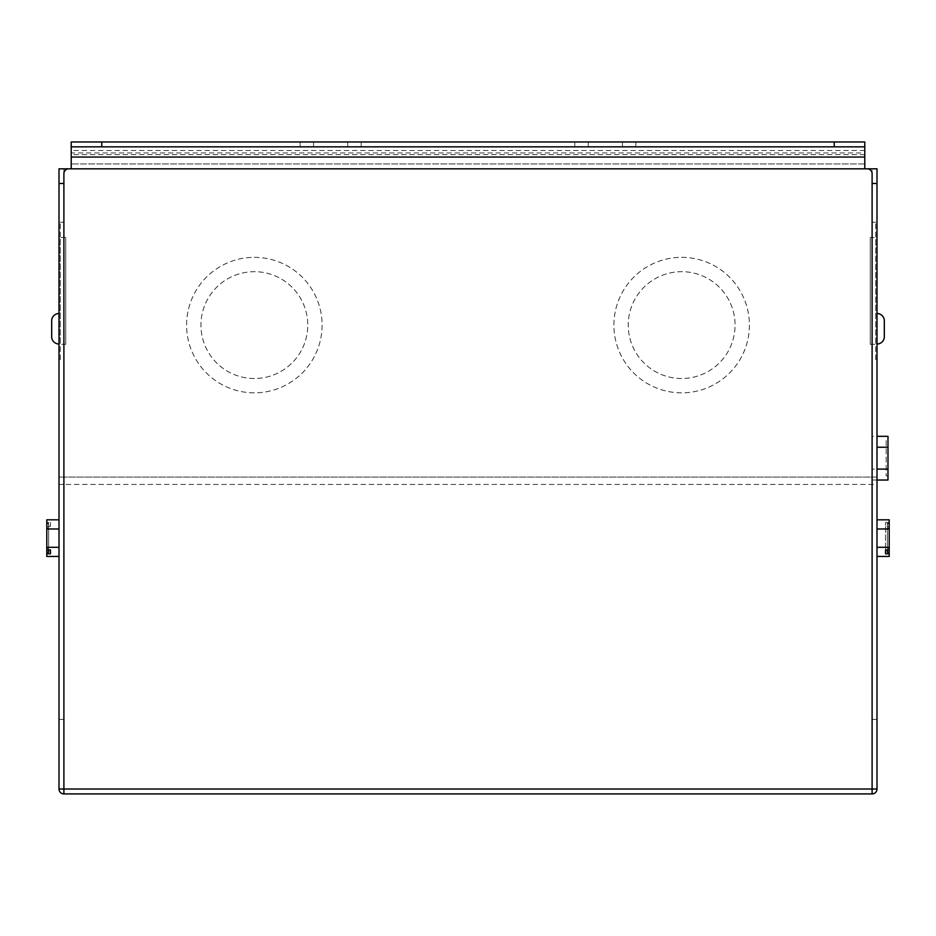 <?xml version="1.0" encoding="UTF-8"?>
<svg xmlns="http://www.w3.org/2000/svg" width="936" height="936" viewBox="0 0 936 936"><rect width="100%" height="100%" fill="white"/><g stroke="black" fill="none" stroke-linecap="round" stroke-linejoin="round"><path stroke-width="0.7" stroke-dasharray="4.68 3.51" d="M48.637 552.591L46.8 552.591M887.363 548.391L887.363 523.294L887.363 548.391L889.2 548.391L889.2 549.958L889.2 526.324L885.538 526.324L885.538 522.463L885.538 549.958L885.538 526.324M887.363 523.294L889.2 523.294L889.2 548.391M681.654 378.507A53.41 53.41 0 0 1 628.243 325.096A53.41 53.41 0 0 1 681.654 271.686A53.41 53.41 0 0 1 735.064 325.096A53.41 53.41 0 0 1 681.654 378.507A53.41 53.41 0 0 1 628.243 325.096A53.41 53.41 0 0 1 681.654 271.686A53.41 53.41 0 0 1 735.064 325.096A53.41 53.41 0 0 1 681.654 378.507M681.654 257.341A67.755 67.755 0 0 1 749.408 325.096A67.755 67.755 0 0 1 681.654 392.851A67.755 67.755 0 0 1 613.899 325.096A67.755 67.755 0 0 1 681.654 257.341A67.755 67.755 0 0 1 749.408 325.096A67.755 67.755 0 0 1 681.654 392.851A67.755 67.755 0 0 1 613.899 325.096A67.755 67.755 0 0 1 681.654 257.341M254.346 378.507A53.41 53.41 0 0 1 200.936 325.096A53.41 53.41 0 0 1 254.346 271.686A53.41 53.41 0 0 1 307.757 325.096A53.41 53.41 0 0 1 254.346 378.507A53.41 53.41 0 0 1 200.936 325.096A53.41 53.41 0 0 1 254.346 271.686A53.41 53.41 0 0 1 307.757 325.096A53.41 53.41 0 0 1 254.346 378.507M254.346 257.341A67.755 67.755 0 0 1 322.101 325.096A67.755 67.755 0 0 1 254.346 392.851A67.755 67.755 0 0 1 186.592 325.096A67.755 67.755 0 0 1 254.346 257.341A67.755 67.755 0 0 1 322.101 325.096A67.755 67.755 0 0 1 254.346 392.851A67.755 67.755 0 0 1 186.592 325.096A67.755 67.755 0 0 1 254.346 257.341M59.003 313.501L59.003 344.015L59.003 313.501M876.997 344.015L876.997 313.501L876.997 344.015M886.146 440.54L886.146 475.944L886.146 440.54L887.983 440.54L887.983 475.944L887.983 440.54M886.146 475.944L887.983 475.944M65.719 344.331L65.719 237.498L65.719 344.331L60.232 344.331L60.232 237.498L60.232 344.331M65.719 237.498L60.232 237.498M60.232 359.588L60.232 222.241L60.232 359.588L63.894 359.588L63.894 222.241L63.894 359.588M60.232 222.241L63.894 222.241M870.281 237.498L870.281 344.331L870.281 237.498L875.768 237.498L875.768 344.331L875.768 237.498M870.281 344.331L875.768 344.331M875.768 359.588L875.768 222.241L875.768 359.588L872.106 359.588L872.106 222.241L872.106 359.588M875.768 222.241L872.106 222.241M635.872 141.968L574.821 141.968L635.872 141.968L635.872 146.847L574.821 146.847L588.253 146.847L588.253 141.968L347.747 141.968L347.747 146.847L347.747 141.968L71.218 141.968L71.218 163.94L71.218 141.968L864.782 141.968L622.44 141.968L622.44 146.847L635.872 146.847M574.821 141.968L574.821 146.847M361.179 141.968L300.128 141.968L361.179 141.968L361.179 146.847L71.218 146.847L71.218 141.968L864.782 141.968L864.782 163.94L864.782 141.968L864.782 146.847L622.44 146.847L622.44 141.968L622.44 146.847L361.179 146.847M300.128 141.968L300.128 146.847M46.8 549.958L46.8 526.324L50.462 526.324L50.462 522.463L46.8 522.463L46.8 549.958M46.8 556.464L46.8 526.324M46.8 522.463L46.8 519.808M46.8 527.787L48.637 527.787L48.637 549.958L48.637 527.787M50.462 522.463L50.462 526.324M46.8 548.391L48.637 548.391L48.637 523.832L46.8 523.832M59.003 547.303L59.003 519.808L59.003 547.303L46.8 547.303M46.8 528.98L59.003 528.98M889.2 519.808L889.2 523.294M867.227 168.831A4.879 4.879 0 0 1 872.106 173.71L872.106 477.091L876.997 477.091L876.997 168.831L872.106 168.831L872.106 477.091L63.894 477.091L872.106 477.091L872.106 789.025L872.106 183.479L876.997 183.479L876.997 789.025L876.997 484.415L63.894 484.415L63.894 173.71A4.879 4.879 0 0 1 68.773 168.831M876.997 528.98L876.997 547.303L876.997 528.98L889.2 528.98L889.2 526.324M876.997 556.464L876.997 547.303L876.997 556.464M872.106 168.831L59.003 168.831L59.003 477.091L63.894 477.091L59.003 477.091M652.041 793.915L621.527 793.915M63.894 793.915L63.894 789.025L872.106 789.025L59.003 789.025A4.879 4.879 0 0 0 63.894 793.915A4.879 4.879 0 0 1 59.003 789.025L59.003 719.433L63.894 719.433L59.003 719.433L63.894 719.433L59.003 719.433L59.003 789.025L59.003 183.479L63.894 183.479L63.894 789.025L63.894 484.415L59.003 484.415L59.003 789.025A4.879 4.879 0 0 0 63.894 793.915L872.106 793.915L63.894 793.915L872.106 793.915L872.106 789.025L63.894 789.025L63.894 484.415L876.997 484.415M283.959 793.915L621.527 794.032M872.106 477.091L876.997 477.091L876.997 436.316L872.106 436.316L872.106 447.244L872.106 436.316M887.983 480.028L887.983 469.1L872.106 469.1L872.106 447.244L872.106 480.028L872.106 469.1L876.997 469.1M864.782 146.847L71.218 146.847L864.782 146.847L864.782 152.954L71.218 152.954L71.218 146.847M588.253 146.847L622.44 146.847L622.44 141.968L588.253 141.968L588.253 146.847M864.782 168.831L71.218 168.831L864.782 168.831L71.218 168.831L864.782 168.831L864.782 152.954M63.894 484.415L59.003 484.415M872.106 719.433L876.997 719.433L872.106 719.433M872.106 484.415L872.106 789.025L876.997 789.025A4.879 4.879 0 0 1 872.106 793.915A4.879 4.879 0 0 0 876.997 789.025A4.879 4.879 0 0 1 872.106 793.915M71.218 168.831L71.218 152.954M313.56 141.968L313.56 146.847L313.56 141.968M347.747 141.968L347.747 146.847L347.747 141.968M887.983 469.1L887.983 436.316M887.983 447.244L876.997 447.244M876.997 480.028L872.106 480.028M51.679 320.826L51.679 336.691M889.2 556.464L889.2 528.98M889.2 547.303L876.997 547.303M889.2 522.463L885.538 522.463M889.2 523.832L887.363 523.832M887.363 527.787L887.363 549.958L887.363 527.787L889.2 527.787M48.637 523.832L48.637 548.391M63.894 477.091L63.894 168.831M864.782 163.94L71.218 163.94L864.782 163.94M864.782 154.604L71.218 154.604M864.782 150.509L71.218 150.509M887.363 552.591L889.2 552.591M48.637 523.294L46.8 523.294"/><path stroke-width="1.4" d="M48.637 552.158L48.637 549.958L48.637 552.158L46.8 552.158L46.8 549.958L50.462 549.958L50.462 553.808L46.8 553.808L46.8 552.158M59.003 313.501A7.324 7.324 0 0 0 51.679 320.826L51.679 336.691A7.324 7.324 0 0 0 59.003 344.015M876.997 344.015A7.324 7.324 0 0 0 884.321 336.691L884.321 320.826L884.321 336.691M876.997 313.501A7.324 7.324 0 0 1 884.321 320.826M46.8 553.808L46.8 556.464L59.003 556.464M59.003 519.808L46.8 519.808L46.8 549.958M50.462 553.808L50.462 549.958M46.8 547.303L59.003 547.303M876.997 519.808L889.2 519.808L889.2 549.958L885.538 549.958L885.538 553.808L885.538 549.958M59.003 477.091L59.003 168.831L867.227 168.831A4.879 4.879 0 0 1 872.106 173.71L872.106 183.479L876.997 183.479L876.997 789.025L876.997 484.415M63.894 183.479L63.894 789.025L876.997 789.025A4.879 4.879 0 0 1 872.106 793.915A4.879 4.879 0 0 0 876.997 789.025A4.879 4.879 0 0 1 872.106 793.915L63.894 793.915A4.879 4.879 0 0 1 59.003 789.025L59.003 183.479L63.894 183.479L63.894 173.71A4.879 4.879 0 0 1 68.773 168.831M59.003 789.025A4.879 4.879 0 0 0 63.894 793.915L63.894 789.025L59.003 789.025L59.003 484.415M876.997 447.244L887.983 447.244L887.983 436.316L876.997 436.316L876.997 168.831L867.227 168.831M834.257 146.847L834.257 141.968L864.782 141.968L864.782 146.847L71.218 146.847L71.218 141.968L101.743 141.968L101.743 146.847M834.257 141.968L101.743 141.968M71.218 146.847L71.218 168.831M864.782 146.847L864.782 168.831M887.983 447.244L887.983 469.1L876.997 469.1M887.983 469.1L887.983 480.028L876.997 480.028M652.041 793.915L283.959 793.915M889.2 528.98L876.997 528.98M889.2 547.303L876.997 547.303M885.538 553.808L889.2 553.808L889.2 556.464L876.997 556.464M889.2 553.808L889.2 549.958M887.363 549.958L887.363 552.158L887.363 549.958M889.2 552.158L887.363 552.158M46.8 528.98L59.003 528.98M872.106 793.915L872.106 183.479M864.782 157.049L71.218 157.049"/></g></svg>
